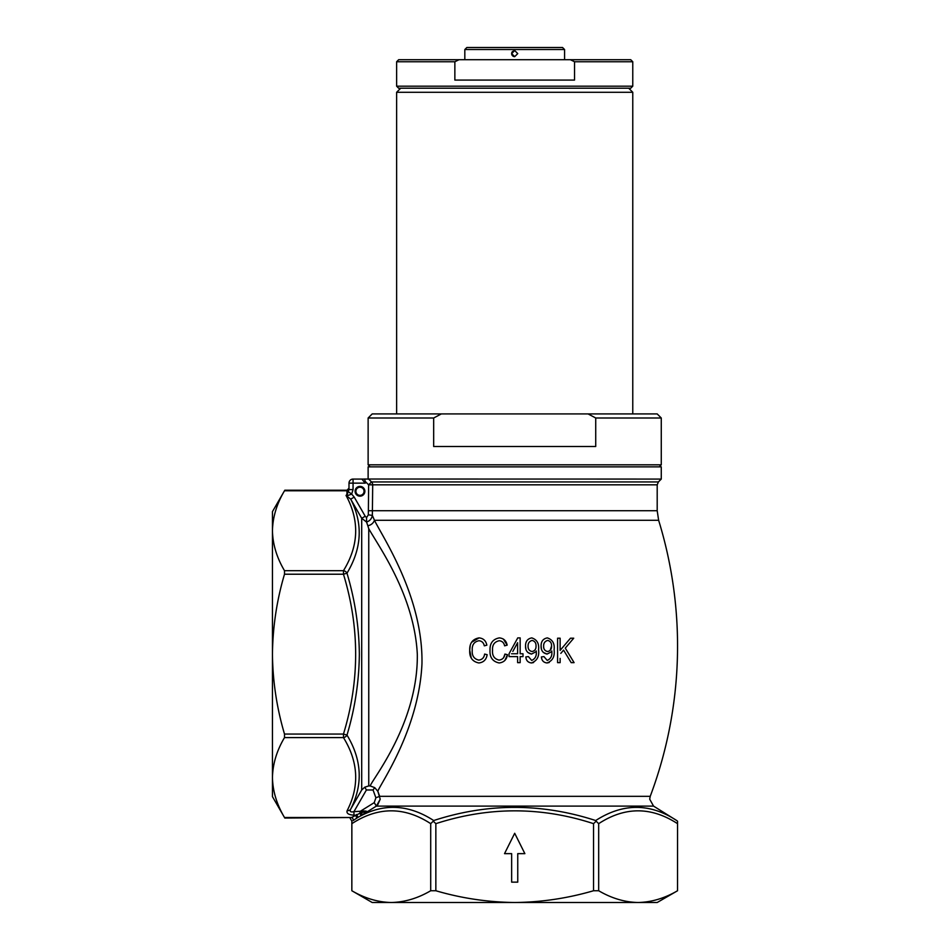 <?xml version="1.0" encoding="UTF-8"?>
<svg xmlns="http://www.w3.org/2000/svg" width="950" height="950" viewBox="0 0 950 950"><rect width="100%" height="100%" fill="white"/><g stroke="black" fill="none" stroke-linecap="round" stroke-linejoin="round"><path stroke-width="1.43" d="M362.021 479.073L353.056 479.073L368.612 479.073L371.509 481.947A4.073 4.061 -90 0 1 372.697 484.832L372.353 515.411L374.466 520.303C382.731 537.225 423.166 596.909 421.966 663.753C418.902 729.992 379.893 784.581 377.827 791.279L380.214 799.188L376.378 806.099L367.306 811.739L376.378 806.099L374.229 802.643L375.891 797.762L373.041 789.984L366.403 789.984L353.946 811.633L353.946 815.159C348.543 814.851 346.287 813.342 347.166 810.635C359.646 786.232 358.411 761.888 343.461 737.592L284.501 737.592L284.501 734.065C276.747 707.821 272.733 681.174 272.448 654.146L272.448 511.646L284.81 490.224L346.952 490.224L348.994 488.193L348.994 489.594L348.994 483.146L348.994 489.594L346.952 494.665L346.952 490.77L284.501 490.77C276.771 503.797 272.757 517.109 272.448 530.729C272.745 544.314 276.771 557.638 284.501 570.689L343.461 570.689C358.827 545.692 359.694 520.624 346.049 495.473L347.652 493.43M560.821 653.363L563.576 650.121L571.176 662.637L574.085 662.637L565.286 648.114L573.717 638.21L570.487 638.21L560.132 650.382L560.132 638.21L557.591 638.21L557.591 662.637L560.132 662.637L560.132 658.398M538.555 649.729C539.291 643.613 537.035 639.659 531.774 637.889C527.499 638.744 525.433 641.488 525.552 646.107C525.409 650.524 527.416 653.184 531.549 654.063L536.263 651.569C536.726 655.916 535.194 658.861 531.679 660.416L528.402 656.604L525.861 656.925C526.134 660.511 527.998 662.518 531.466 662.957C537.071 660.844 539.434 656.438 538.555 649.729M492.551 650.251C492.183 644.931 494.416 641.761 499.249 640.739C502.206 641.072 503.999 642.758 504.604 645.822L507.146 645.181C506.291 640.787 503.69 638.352 499.356 637.889C492.872 639.124 489.761 643.245 490.01 650.251C489.606 657.341 492.646 661.568 499.13 662.957C503.892 662.399 506.671 659.656 507.466 654.704L504.925 654.063C504.45 657.649 502.491 659.656 499.047 660.096C494.249 658.908 492.088 655.631 492.551 650.251M472.245 650.251C471.912 644.872 474.145 641.701 478.942 640.739C481.876 641.036 483.657 642.734 484.298 645.822L486.839 645.181C485.949 640.751 483.36 638.317 479.049 637.889C472.613 639.065 469.502 643.186 469.716 650.251C469.336 657.4 472.376 661.627 478.824 662.957C483.55 662.435 486.329 659.68 487.16 654.704L484.619 654.063C484.12 657.673 482.161 659.692 478.741 660.096C473.979 658.944 471.806 655.666 472.245 650.251M520.149 662.637L520.149 656.604L523.011 656.604L523.011 653.754L520.149 653.754L520.149 637.889L517.762 637.889L509.046 653.754L509.046 656.604L517.619 656.604L517.619 662.637L520.149 662.637L520.149 656.604M554.099 649.729C554.824 643.578 552.567 639.623 547.319 637.889C543.067 638.721 540.989 641.464 541.096 646.107C540.977 650.548 542.984 653.208 547.093 654.063L551.808 651.569C552.259 655.939 550.727 658.884 547.224 660.416L543.946 656.604L541.405 656.925C541.702 660.547 543.566 662.554 547.01 662.957C552.591 660.879 554.954 656.474 554.099 649.729M373.041 789.984L374.704 787.633L377.827 791.279L379.691 796.326L650.227 796.326A427.096 427.096 0 0 0 658.635 520.303L374.466 520.303A8.146 7.814 -31.2 0 1 367.816 525.718L366.546 522.049L361.701 518.284L350.692 499.142C363.173 523.581 361.938 548.269 346.988 573.206C354.908 599.592 359.029 626.572 359.349 654.146C359.041 681.672 354.92 708.653 346.988 735.086C361.938 759.834 363.173 784.522 350.692 809.139C349.588 811.597 350.669 812.428 353.946 811.633L361.261 811.229C364.479 810.789 366.498 810.967 367.306 811.739L360.846 815.646L362.282 814.768L361.309 812.559L367.306 811.739M364.396 479.026L661.271 479.073L661.271 466.854L368.125 466.854L368.125 479.026M377.53 805.244L380.214 799.188M376.378 806.099L653.541 806.099L676.697 820.539C650.002 802.999 623.01 802.999 595.697 820.539C541.631 802.999 487.623 802.999 433.699 820.539C408.084 803.949 382.66 803.023 357.414 817.724L352.996 820.622A2.031 1.461 -126.4 0 0 351.524 817.511L361.309 812.559L361.261 811.229M362.603 814.566L364.919 813.164M486.839 645.181L485.509 645.525M471.247 657.946L469.716 650.251L470.155 645.905M471.556 642.295L479.049 637.889M484.619 654.063L487.16 654.704M505.258 645.656L504.604 645.822M503.452 639.101L507.146 645.181M506.813 654.538L507.466 654.704L504.901 660.404M503.738 657.447L504.925 654.063L505.851 654.301M515.138 642.663L517.762 637.889M520.149 637.889L520.149 653.754M523.011 653.754L523.011 656.604M517.619 648.173L517.619 642.711L515.684 646.214M512.834 651.415L517.619 642.711L517.619 653.754L511.551 653.754M533.603 662.53L531.466 662.957M531.549 654.063L527.808 652.472M525.884 649.016L525.552 646.107M536.263 651.569L536.263 650.964M527.737 656.688L528.402 656.604M532.154 640.431C534.874 641.167 536.156 643.043 536.014 646.036C536.168 649.052 534.874 650.881 532.107 651.534C529.376 650.976 528.034 649.23 528.081 646.285C527.962 643.174 529.328 641.214 532.154 640.431M549.207 662.506L547.01 662.957M547.093 654.063L543.376 652.484M541.429 649.04L541.096 646.107M551.808 651.569L551.808 650.964M541.405 656.925L543.946 656.604M550.145 650.429L551.558 646.036C551.712 649.076 550.406 650.904 547.651 651.534C544.932 650.999 543.59 649.254 543.626 646.285C543.519 643.15 544.884 641.203 547.711 640.431C550.394 641.155 551.689 643.019 551.558 646.036M560.132 660.571L560.132 662.637M571.176 662.637L563.576 650.121M568.991 643.768L565.286 648.114L568.765 653.849M560.132 646.891L560.132 650.382L570.487 638.21M560.132 642.687L560.132 643.744M557.591 662.637L557.591 643.542M284.501 737.592C276.771 750.607 272.757 763.931 272.448 777.551C272.745 791.136 276.771 804.46 284.501 817.511L351.524 817.511L284.81 818.057L272.448 796.646L272.448 654.146C272.781 626.774 276.806 600.127 284.501 574.216L284.501 570.689M284.501 734.065L343.461 734.065C359.706 680.841 359.706 627.558 343.461 574.216L284.501 574.216M379.691 796.326L375.891 797.762M347.166 810.635A4.073 3.42 -153.5 0 0 350.692 809.139L361.701 789.996L361.701 518.284L365.228 516.254L366.546 517.643L368.339 514.829L368.636 484.832L365.275 481.484L365.275 483.146L363.803 481.484L365.275 483.146L353.056 483.146L353.056 489.594L348.994 489.594M374.704 787.633L370.191 785.935C372.151 779.463 418.261 723.188 417.311 654.146C414.259 595.591 379.216 547.176 368.754 528.734L368.754 785.935L364.776 787.182L361.701 789.996M364.776 787.182L366.403 789.984M677.552 821.192L676.697 820.539L677.552 821.192L677.528 890.744L677.552 821.192M430.706 823.662L430.706 890.744L435.848 890.744L435.848 823.662L433.271 821.192L430.706 823.662C404.415 806.562 378.136 806.562 351.868 823.662L351.844 890.744C364.764 898.296 377.91 902.215 391.293 902.5L372.198 902.5L351.844 890.744L351.844 821.097L350.016 818.057M638.792 902.5L638.103 902.5L638.792 902.5M430.706 890.744C417.846 898.284 404.712 902.203 391.293 902.5L657.198 902.5L677.552 890.744C664.668 898.284 651.522 902.203 638.103 902.5C624.72 902.215 611.586 898.296 598.678 890.744L598.678 823.662L596.125 821.192L593.536 823.662L593.536 890.744C567.637 898.308 541.357 902.227 514.698 902.5C487.73 902.179 461.451 898.261 435.848 890.744M351.868 823.662L351.844 821.334M511.646 853.646L511.646 882.146L517.75 882.146L517.75 853.646L524.875 853.646L514.698 833.281L504.521 853.646L511.646 853.646M593.536 823.662C541.215 806.574 488.656 806.574 435.848 823.662M598.678 890.744L593.536 890.744M677.528 823.662C651.225 806.562 624.946 806.562 598.678 823.662M596.125 821.192L595.697 820.539M433.271 821.192L433.699 820.539M353.056 489.594L351.666 494.083L354.219 497.111L350.692 499.142L346.049 495.473L348.163 495.425A4.073 2.731 -121.5 0 0 346.952 494.665M346.988 573.206A4.073 3.384 -150 0 0 343.461 570.689L343.461 574.216L346.988 573.206M346.988 735.086A4.073 3.384 150 0 1 343.461 737.592L343.461 734.065L346.988 735.086M374.229 802.643L359.765 811.633L360.846 815.646M368.339 514.829L372.353 515.411C371.711 518.747 369.776 520.956 366.546 522.037L366.546 517.643M368.754 528.734L367.816 525.718M355.906 491.281A4.073 4.073 0 0 0 359.979 495.354A4.073 4.073 0 0 0 364.052 491.281A4.073 4.073 0 0 0 359.979 487.207A4.073 4.073 0 0 0 355.906 491.281M364.871 491.281A4.881 4.881 0 0 1 359.979 496.173A4.881 4.881 0 0 1 355.098 491.281A4.881 4.881 0 0 1 359.979 486.4A4.881 4.881 0 0 1 364.871 491.281M657.198 484.832L658.386 481.947L371.509 481.947L368.636 484.832L657.198 484.832L657.198 510.72L368.636 510.72M364.586 479.073L365.275 481.484L363.803 481.484L362.021 479.192M348.519 491.839L351.666 494.083L348.163 495.425M353.946 815.159L354.896 815.159A2.031 1.401 -123 0 1 356.357 816.727A2.031 1.401 -123 0 1 356.143 818.52M356.345 814.542A2.031 0.95 -121.1 0 1 357.532 816.299A2.031 0.95 -121.1 0 1 357.414 817.724M346.952 490.224L346.952 490.77A2.031 1.758 0 0 0 348.994 489.012L348.994 488.193M353.056 479.073A4.073 4.073 0 0 0 348.994 483.146A4.073 4.073 0 0 1 353.056 479.073A4.073 4.073 0 0 0 348.994 483.146L353.056 483.146L353.056 479.073M400.698 88.219L396.625 92.281L396.625 413.927M628.698 88.219L632.771 92.281L396.625 92.281M661.271 418L595.721 418L588.097 413.927L657.198 413.927L661.271 418L661.271 464.823L659.229 466.854M370.156 466.854L368.125 464.823L661.271 464.823M588.097 413.927L441.299 413.927L433.675 418L368.125 418L368.125 464.823M595.721 418L595.721 446.5L433.675 446.5L433.675 418M632.771 92.281L632.771 413.927M368.125 418L372.198 413.927L441.299 413.927M464.823 49.531L466.854 47.5L562.531 47.5L564.573 49.531L464.823 49.531L464.823 59.719M514.698 56.656A3.052 3.052 0 0 1 511.646 53.604L514.698 56.656L517.75 53.604L514.698 50.552L512.525 51.454A3.052 3.052 0 0 0 511.646 53.604L514.698 50.552M630.729 88.219L398.656 88.219L396.625 86.177L632.771 86.177L630.729 88.219M574.536 61.75L570.404 59.719L630.729 59.719L632.771 61.75L574.536 61.75L574.536 80.073L454.86 80.073L454.86 61.75L396.625 61.75L396.625 86.177M632.771 61.75L632.771 86.177M570.404 59.719L458.981 59.719L454.86 61.75M396.625 61.75L398.656 59.719L458.981 59.719M368.754 785.935L370.191 785.935M354.219 497.111L365.228 516.254M650.227 796.326L649.705 799.188L653.541 806.099M658.635 520.303L657.198 510.72M658.386 481.947L661.271 479.073M564.573 49.531L564.573 59.719"/></g></svg>
